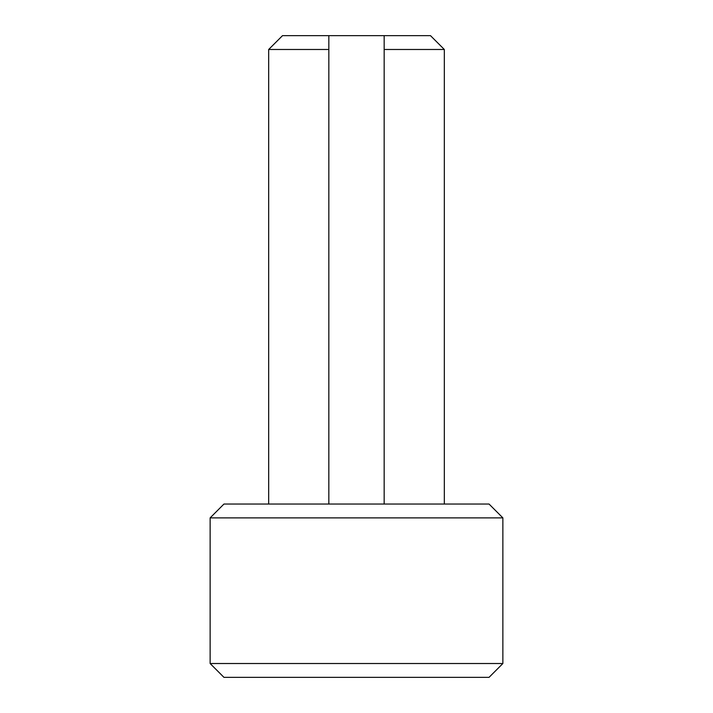 <?xml version="1.0" encoding="UTF-8"?>
<svg xmlns="http://www.w3.org/2000/svg" width="713" height="713" viewBox="0 0 713 713"><rect width="100%" height="100%" fill="white"/><g stroke="black" fill="none" stroke-linecap="round" stroke-linejoin="round"><path stroke-width="1.07" d="M489.047 677.35L223.953 677.35L210.13 663.518L502.87 663.518L489.047 677.35M210.13 517.879L223.953 504.046L489.047 504.046L502.87 517.879L210.13 517.879L210.13 663.518M384.164 49.482L444.324 49.482L430.492 35.65L384.164 35.65L384.164 504.046M328.836 504.046L328.836 49.482L268.676 49.482L268.676 504.046M328.836 49.482L328.836 35.65L384.164 35.65M328.836 35.65L282.508 35.65L268.676 49.482M502.87 517.879L502.87 663.518M444.324 49.482L444.324 504.046"/></g></svg>
